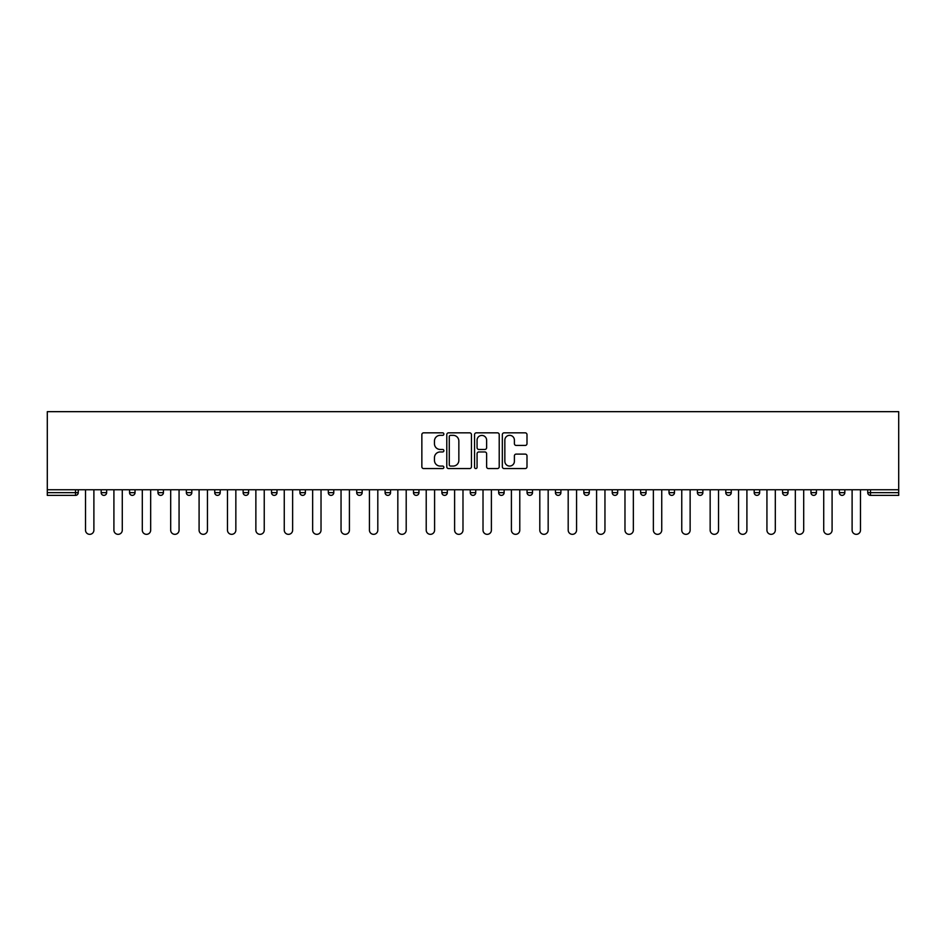 <?xml version="1.0" encoding="UTF-8"?>
<svg xmlns="http://www.w3.org/2000/svg" width="946" height="946" viewBox="0 0 946 946"><rect width="100%" height="100%" fill="white"/><g stroke="black" fill="none" stroke-linecap="round" stroke-linejoin="round"><path stroke-width="1.42" d="M443.875 434.096A1.253 1.253 0 0 0 442.633 432.842L423.654 432.842A1.786 1.786 0 0 0 421.857 434.628L421.857 466.78A1.786 1.786 0 0 0 423.654 468.566L442.633 468.566A1.253 1.253 0 0 0 443.875 467.324A1.253 1.253 0 0 0 442.633 466.071L440.174 466.071A5.711 5.711 0 0 1 434.462 460.347L434.462 457.675A5.711 5.711 0 0 1 440.174 451.952L442.633 451.952A1.253 1.253 0 0 0 443.875 450.71A1.253 1.253 0 0 0 442.633 449.456L440.174 449.456A5.711 5.711 0 0 1 434.462 443.733L434.462 441.061A5.711 5.711 0 0 1 440.174 435.337L442.633 435.337A1.253 1.253 0 0 0 443.875 434.096M525.207 445.436A1.786 1.786 0 0 0 526.993 443.65L526.993 434.628A1.786 1.786 0 0 0 525.207 432.842L504.123 432.842A1.786 1.786 0 0 0 502.338 434.628L502.338 466.78A1.786 1.786 0 0 0 504.123 468.566L525.207 468.566A1.786 1.786 0 0 0 526.993 466.78L526.993 455.889A1.786 1.786 0 0 0 525.207 454.104L516.185 454.104A1.786 1.786 0 0 0 514.399 455.889L514.399 461.293A4.777 4.777 0 0 1 509.622 466.071A4.777 4.777 0 0 1 504.845 461.293L504.845 440.115A4.777 4.777 0 0 1 509.622 435.337A4.777 4.777 0 0 1 514.399 440.115L514.399 443.65A1.786 1.786 0 0 0 516.185 445.436L525.207 445.436M898.7 489.744L47.3 489.744L47.3 411.664L898.7 411.664L898.7 495.385L870.486 495.385A2.732 2.732 0 0 1 867.754 492.653L867.754 489.744M471.439 434.628A1.786 1.786 0 0 0 469.654 432.842L448.57 432.842A1.786 1.786 0 0 0 446.784 434.628L446.784 466.78A1.786 1.786 0 0 0 448.57 468.566L469.654 468.566A1.786 1.786 0 0 0 471.439 466.78L471.439 434.628M476.346 432.842L497.43 432.842A1.786 1.786 0 0 1 499.216 434.628L499.216 466.78A1.786 1.786 0 0 1 497.43 468.566L488.408 468.566A1.786 1.786 0 0 1 486.622 466.78L486.622 453.737A1.786 1.786 0 0 0 484.837 451.952L478.853 451.952A1.786 1.786 0 0 0 477.068 453.737L477.068 467.324A1.253 1.253 0 0 1 475.814 468.566A1.253 1.253 0 0 1 474.561 467.324L474.561 434.628A1.786 1.786 0 0 1 476.346 432.842M78.246 489.744L78.246 492.653A2.732 2.732 0 0 1 75.514 495.385L47.3 495.385L47.3 492.653L75.514 492.653L75.514 489.744M47.3 489.744L47.3 492.653M106.638 489.744L106.638 492.653L101.175 492.653A2.732 2.732 0 0 0 103.906 495.385A2.732 2.732 0 0 1 101.175 492.653L101.175 489.744M75.514 495.385A2.732 2.732 0 0 0 78.246 492.653L75.514 492.653L75.514 495.385M129.567 489.744L129.567 492.653L129.567 489.744M135.03 489.744L135.03 492.653L135.03 489.744M163.422 489.744L163.422 492.653L157.958 492.653A2.732 2.732 0 0 0 160.69 495.385A2.732 2.732 0 0 1 157.958 492.653L157.958 489.744M186.35 489.744L186.35 492.653L186.35 489.744M191.813 489.744L191.813 492.653L191.813 489.744M220.205 492.653A2.732 2.732 0 0 1 217.474 495.385A2.732 2.732 0 0 0 220.205 492.653L220.205 489.744L220.205 492.653L214.742 492.653A2.732 2.732 0 0 0 217.474 495.385A2.732 2.732 0 0 1 214.742 492.653L214.742 489.744M248.597 489.744L248.597 492.653A2.732 2.732 0 0 1 245.865 495.385A2.732 2.732 0 0 1 243.134 492.653L243.134 489.744M271.526 492.653L276.989 492.653L276.989 489.744L276.989 492.653A2.732 2.732 0 0 1 274.257 495.385A2.732 2.732 0 0 1 271.526 492.653L271.526 489.744M299.917 492.653L305.381 492.653L305.381 489.744L305.381 492.653A2.732 2.732 0 0 1 302.649 495.385A2.732 2.732 0 0 1 299.917 492.653L299.917 489.744M333.772 489.744L333.772 492.653A2.732 2.732 0 0 1 331.041 495.385A2.732 2.732 0 0 1 328.309 492.653L328.309 489.744M356.701 489.744L356.701 492.653L356.701 489.744M362.164 489.744L362.164 492.653L362.164 489.744M390.556 489.744L390.556 492.653A2.732 2.732 0 0 1 387.825 495.385A2.732 2.732 0 0 1 385.093 492.653L385.093 489.744M413.485 489.744L413.485 492.653L413.485 489.744M418.948 489.744L418.948 492.653A2.732 2.732 0 0 1 416.216 495.385A2.732 2.732 0 0 1 413.485 492.653L418.948 492.653M447.34 489.744L447.34 492.653L441.877 492.653A2.732 2.732 0 0 0 444.608 495.385A2.732 2.732 0 0 1 441.877 492.653L441.877 489.744M470.268 492.653L475.732 492.653L475.732 489.744L475.732 492.653A2.732 2.732 0 0 1 473 495.385A2.732 2.732 0 0 1 470.268 492.653L470.268 489.744M498.66 492.653L504.123 492.653L504.123 489.744L504.123 492.653A2.732 2.732 0 0 1 501.392 495.385A2.732 2.732 0 0 1 498.66 492.653L498.66 489.744M532.515 489.744L532.515 492.653A2.732 2.732 0 0 1 529.784 495.385A2.732 2.732 0 0 1 527.052 492.653L527.052 489.744M558.175 495.385A2.732 2.732 0 0 0 560.907 492.653L560.907 489.744L560.907 492.653A2.732 2.732 0 0 1 558.175 495.385A2.732 2.732 0 0 1 555.444 492.653L555.444 489.744M589.299 489.744L589.299 492.653A2.732 2.732 0 0 1 586.567 495.385A2.732 2.732 0 0 1 583.836 492.653L583.836 489.744M617.691 489.744L617.691 492.653A2.732 2.732 0 0 1 614.959 495.385A2.732 2.732 0 0 1 612.228 492.653L612.228 489.744M640.619 489.744L640.619 492.653L640.619 489.744M646.083 489.744L646.083 492.653A2.732 2.732 0 0 1 643.351 495.385A2.732 2.732 0 0 1 640.619 492.653L646.083 492.653M669.011 489.744L669.011 492.653L669.011 489.744M674.474 489.744L674.474 492.653A2.732 2.732 0 0 1 671.743 495.385A2.732 2.732 0 0 1 669.011 492.653L674.474 492.653A2.732 2.732 0 0 1 671.743 495.385M697.403 489.744L697.403 492.653L697.403 489.744M702.866 489.744L702.866 492.653A2.732 2.732 0 0 1 700.135 495.385A2.732 2.732 0 0 1 697.403 492.653A2.732 2.732 0 0 0 700.135 495.385A2.732 2.732 0 0 0 702.866 492.653L697.403 492.653A2.732 2.732 0 0 0 700.135 495.385M725.795 489.744L725.795 492.653L725.795 489.744M731.258 489.744L731.258 492.653A2.732 2.732 0 0 1 728.526 495.385A2.732 2.732 0 0 1 725.795 492.653A2.732 2.732 0 0 0 728.526 495.385A2.732 2.732 0 0 0 731.258 492.653L725.795 492.653A2.732 2.732 0 0 0 728.526 495.385M756.918 495.385A2.732 2.732 0 0 0 759.65 492.653L759.65 489.744L759.65 492.653A2.732 2.732 0 0 1 756.918 495.385A2.732 2.732 0 0 1 754.187 492.653L754.187 489.744M788.042 489.744L788.042 492.653L782.578 492.653A2.732 2.732 0 0 0 785.31 495.385A2.732 2.732 0 0 1 782.578 492.653L782.578 489.744M816.433 489.744L816.433 492.653A2.732 2.732 0 0 1 813.702 495.385A2.732 2.732 0 0 1 810.97 492.653L810.97 489.744M839.362 489.744L839.362 492.653L839.362 489.744M844.825 489.744L844.825 492.653L844.825 489.744M103.906 495.385A2.732 2.732 0 0 0 106.638 492.653A2.732 2.732 0 0 1 103.906 495.385A2.732 2.732 0 0 1 101.175 492.653M132.298 495.385A2.732 2.732 0 0 1 129.567 492.653L135.03 492.653A2.732 2.732 0 0 1 132.298 495.385M160.69 495.385A2.732 2.732 0 0 0 163.422 492.653A2.732 2.732 0 0 1 160.69 495.385A2.732 2.732 0 0 1 157.958 492.653M189.082 495.385A2.732 2.732 0 0 1 186.35 492.653A2.732 2.732 0 0 0 189.082 495.385A2.732 2.732 0 0 0 191.813 492.653A2.732 2.732 0 0 1 189.082 495.385A2.732 2.732 0 0 1 186.35 492.653L191.813 492.653M359.433 495.385A2.732 2.732 0 0 1 356.701 492.653L362.164 492.653A2.732 2.732 0 0 1 359.433 495.385M441.877 492.653A2.732 2.732 0 0 0 444.608 495.385A2.732 2.732 0 0 0 447.34 492.653M782.578 492.653A2.732 2.732 0 0 0 785.31 495.385A2.732 2.732 0 0 0 788.042 492.653M842.094 495.385A2.732 2.732 0 0 1 839.362 492.653A2.732 2.732 0 0 0 842.094 495.385A2.732 2.732 0 0 0 844.825 492.653A2.732 2.732 0 0 1 842.094 495.385A2.732 2.732 0 0 1 839.362 492.653L844.825 492.653M450.533 435.337A1.253 1.253 0 0 0 449.279 436.591L449.279 464.817A1.253 1.253 0 0 0 450.533 466.071L453.122 466.071A5.711 5.711 0 0 0 458.845 460.347L458.845 441.061A5.711 5.711 0 0 0 453.122 435.337L450.533 435.337M486.622 440.209A4.777 4.777 0 0 0 481.845 435.432A4.777 4.777 0 0 0 477.068 440.209L477.068 447.671A1.786 1.786 0 0 0 478.853 449.456L484.837 449.456A1.786 1.786 0 0 0 486.622 447.671L486.622 440.209M85.518 489.744L85.518 530.15A4.186 4.186 0 0 0 89.704 534.336A4.186 4.186 0 0 0 93.891 530.15L93.891 489.744M113.91 489.744L113.91 530.15A4.186 4.186 0 0 0 118.096 534.336A4.186 4.186 0 0 0 122.282 530.15L122.282 489.744M142.302 489.744L142.302 530.15A4.186 4.186 0 0 0 146.488 534.336A4.186 4.186 0 0 0 150.674 530.15L150.674 489.744M170.694 489.744L170.694 530.15A4.186 4.186 0 0 0 174.88 534.336A4.186 4.186 0 0 0 179.066 530.15L179.066 489.744M199.086 489.744L199.086 530.15A4.186 4.186 0 0 0 203.272 534.336A4.186 4.186 0 0 0 207.458 530.15L207.458 489.744M227.478 489.744L227.478 530.15A4.186 4.186 0 0 0 231.664 534.336A4.186 4.186 0 0 0 235.85 530.15L235.85 489.744M255.869 489.744L255.869 530.15A4.186 4.186 0 0 0 260.055 534.336A4.186 4.186 0 0 0 264.241 530.15L264.241 489.744M284.261 489.744L284.261 530.15A4.186 4.186 0 0 0 288.447 534.336A4.186 4.186 0 0 0 292.633 530.15L292.633 489.744M312.653 489.744L312.653 530.15A4.186 4.186 0 0 0 316.839 534.336A4.186 4.186 0 0 0 321.025 530.15L321.025 489.744M341.045 489.744L341.045 530.15A4.186 4.186 0 0 0 345.231 534.336A4.186 4.186 0 0 0 349.417 530.15L349.417 489.744M369.437 489.744L369.437 530.15A4.186 4.186 0 0 0 373.623 534.336A4.186 4.186 0 0 0 377.809 530.15L377.809 489.744M397.828 489.744L397.828 530.15A4.186 4.186 0 0 0 402.015 534.336A4.186 4.186 0 0 0 406.201 530.15L406.201 489.744M426.22 489.744L426.22 530.15A4.186 4.186 0 0 0 430.406 534.336A4.186 4.186 0 0 0 434.592 530.15L434.592 489.744M454.612 489.744L454.612 530.15A4.186 4.186 0 0 0 458.798 534.336A4.186 4.186 0 0 0 462.984 530.15L462.984 489.744M483.016 489.744L483.016 530.15A4.186 4.186 0 0 0 487.202 534.336A4.186 4.186 0 0 0 491.388 530.15L491.388 489.744M511.408 489.744L511.408 530.15A4.186 4.186 0 0 0 515.594 534.336A4.186 4.186 0 0 0 519.78 530.15L519.78 489.744M539.799 489.744L539.799 530.15A4.186 4.186 0 0 0 543.985 534.336A4.186 4.186 0 0 0 548.172 530.15L548.172 489.744M568.191 489.744L568.191 530.15A4.186 4.186 0 0 0 572.377 534.336A4.186 4.186 0 0 0 576.563 530.15L576.563 489.744M596.583 489.744L596.583 530.15A4.186 4.186 0 0 0 600.769 534.336A4.186 4.186 0 0 0 604.955 530.15L604.955 489.744M624.975 489.744L624.975 530.15A4.186 4.186 0 0 0 629.161 534.336A4.186 4.186 0 0 0 633.347 530.15L633.347 489.744M653.367 489.744L653.367 530.15A4.186 4.186 0 0 0 657.553 534.336A4.186 4.186 0 0 0 661.739 530.15L661.739 489.744M681.759 489.744L681.759 530.15A4.186 4.186 0 0 0 685.945 534.336A4.186 4.186 0 0 0 690.131 530.15L690.131 489.744M710.15 489.744L710.15 530.15A4.186 4.186 0 0 0 714.336 534.336A4.186 4.186 0 0 0 718.522 530.15L718.522 489.744M738.542 489.744L738.542 530.15A4.186 4.186 0 0 0 742.728 534.336A4.186 4.186 0 0 0 746.914 530.15L746.914 489.744M766.934 489.744L766.934 530.15A4.186 4.186 0 0 0 771.12 534.336A4.186 4.186 0 0 0 775.306 530.15L775.306 489.744M795.326 489.744L795.326 530.15A4.186 4.186 0 0 0 799.512 534.336A4.186 4.186 0 0 0 803.698 530.15L803.698 489.744M823.718 489.744L823.718 530.15A4.186 4.186 0 0 0 827.904 534.336A4.186 4.186 0 0 0 832.09 530.15L832.09 489.744M852.11 489.744L852.11 530.15A4.186 4.186 0 0 0 856.296 534.336A4.186 4.186 0 0 0 860.482 530.15L860.482 489.744M870.486 489.744L870.486 492.653L898.7 492.653M867.754 492.653L870.486 492.653L870.486 495.385M217.474 495.385A2.732 2.732 0 0 1 214.742 492.653M248.597 492.653L243.134 492.653M333.772 492.653L328.309 492.653M390.556 492.653L385.093 492.653M532.515 492.653L527.052 492.653M560.907 492.653L555.444 492.653M589.299 492.653L583.836 492.653M617.691 492.653L612.228 492.653M759.65 492.653L754.187 492.653M816.433 492.653L810.97 492.653"/></g></svg>

